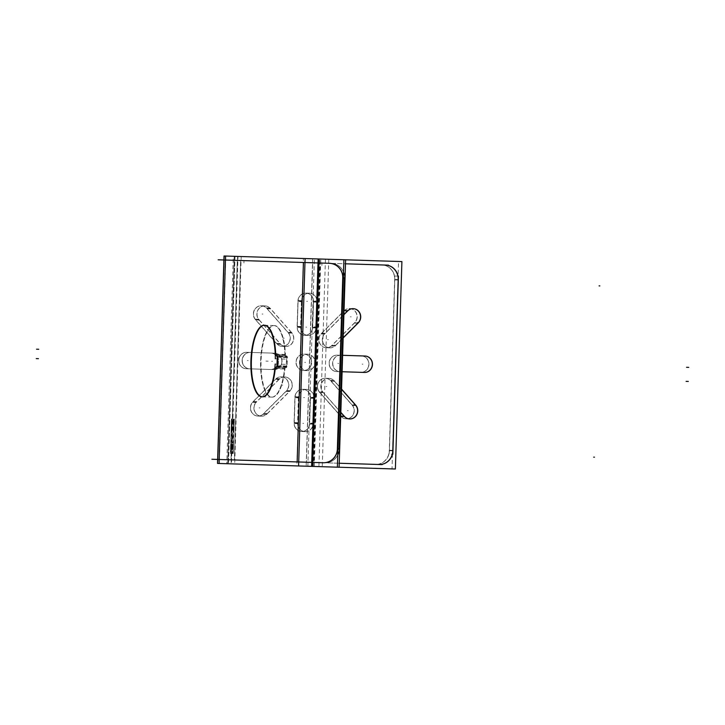 <?xml version="1.0" encoding="UTF-8"?>
<svg xmlns="http://www.w3.org/2000/svg" width="725" height="725" viewBox="0 0 725 725"><rect width="100%" height="100%" fill="white"/><g stroke="black" fill="none" stroke-linecap="round" stroke-linejoin="round"><path stroke-width="0.54" stroke-dasharray="3.62 2.72" d="M339.228 463.248L227.877 459.75L234.374 459.958L231.021 459.849L237.292 260.402L231.021 459.849L219.195 459.478L228.466 459.768L234.737 260.32L385.383 265.06A14.083 13.24 91.8 0 1 385.455 265.06A14.083 13.24 91.8 0 0 385.383 265.06L382.021 264.951A14.083 13.24 -88.2 0 1 394.817 279.442L389.434 450.733A14.083 13.24 -88.2 0 1 375.758 464.399L379.112 464.498A14.083 13.24 91.8 0 0 379.193 464.507A14.083 13.24 91.8 0 1 379.112 464.498L218.026 459.442L228.466 459.768L234.737 260.32L234.148 260.302L240.646 260.511L225.466 260.03L331.135 263.356L224.288 259.994L382.021 264.951A14.083 13.24 -88.2 0 1 394.817 279.442L389.434 450.733A14.083 13.24 -88.2 0 1 375.758 464.399L382.166 464.598M246.255 368.726A8.22 7.73 -88.2 0 1 238.788 360.271A8.22 7.73 -88.2 0 1 246.772 352.305L274.394 353.166A8.22 7.73 -88.2 0 1 281.862 361.621A8.22 7.73 -88.2 0 1 273.878 369.596L249.608 368.835A8.22 7.73 -88.2 0 1 242.141 360.379A8.22 7.73 -88.2 0 1 250.125 352.404L274.394 353.166A8.22 7.73 -88.2 0 1 281.862 361.621A8.22 7.73 -88.2 0 1 273.878 369.596L249.608 368.835A8.22 7.73 -88.2 0 1 242.141 360.379A8.22 7.73 -88.2 0 1 250.125 352.404L271.041 353.066A8.22 7.73 -88.2 0 1 278.5 361.521A8.22 7.73 -88.2 0 1 270.525 369.487L246.255 368.726L270.525 369.487A8.22 7.73 -88.2 0 0 278.5 361.521A8.22 7.73 -88.2 0 0 271.041 353.066L246.772 352.305A8.22 7.73 -88.2 0 0 238.788 360.271A8.22 7.73 -88.2 0 0 246.255 368.726M309.684 423.563A8.22 7.73 -88.2 0 1 301.7 431.538A8.22 7.73 -88.2 0 1 294.241 423.083L297.594 423.183L298.401 397.373A8.22 7.73 -88.2 0 1 306.385 389.407A8.22 7.73 -88.2 0 1 313.843 397.862L313.037 423.672A8.22 7.73 -88.2 0 1 305.053 431.638A8.22 7.73 -88.2 0 1 297.594 423.183L298.401 397.373A8.22 7.73 -88.2 0 1 306.385 389.407A8.22 7.73 -88.2 0 1 313.843 397.862L313.037 423.672A8.22 7.73 -88.2 0 1 305.053 431.638A8.22 7.73 -88.2 0 1 297.594 423.183L294.241 423.083L295.048 397.273A8.22 7.73 -88.2 0 1 303.032 389.298A8.22 7.73 -88.2 0 1 310.49 397.753L313.843 397.862L310.49 397.753L309.684 423.563L310.49 397.753A8.22 7.73 -88.2 0 0 303.032 389.298A8.22 7.73 -88.2 0 0 295.048 397.273L294.241 423.083A8.22 7.73 -88.2 0 0 301.7 431.538A8.22 7.73 -88.2 0 0 309.684 423.563L313.037 423.672L309.684 423.563M342.617 355.313L340.587 355.25A8.22 7.73 -88.2 0 0 332.603 363.216A8.22 7.73 -88.2 0 0 340.07 371.671L364.34 372.442A8.22 7.73 -88.2 0 0 364.421 372.442A8.22 7.73 -88.2 0 1 364.34 372.442L336.717 371.572A8.22 7.73 -88.2 0 1 329.25 363.116A8.22 7.73 -88.2 0 1 337.225 355.141L361.494 355.903A8.22 7.73 -88.2 0 1 368.962 364.358A8.22 7.73 -88.2 0 1 360.987 372.333A8.22 7.73 -88.2 0 0 368.962 364.358A8.22 7.73 -88.2 0 0 361.494 355.903L337.225 355.141A8.22 7.73 -88.2 0 0 329.25 363.116A8.22 7.73 -88.2 0 0 336.717 371.572L340.07 371.671A8.22 7.73 -88.2 0 1 332.603 363.216A8.22 7.73 -88.2 0 1 340.587 355.25L365.5 356.029M298.075 301.065L297.259 326.875L300.612 326.984L301.428 301.174A8.22 7.73 -88.2 0 1 309.403 293.199A8.22 7.73 -88.2 0 1 316.87 301.654L316.055 327.464A8.22 7.73 -88.2 0 1 308.08 335.439A8.22 7.73 -88.2 0 1 300.612 326.984L301.428 301.174A8.22 7.73 -88.2 0 1 309.403 293.199A8.22 7.73 -88.2 0 1 316.87 301.654L316.055 327.464A8.22 7.73 -88.2 0 1 308.08 335.439A8.22 7.73 -88.2 0 1 300.612 326.984L297.259 326.875A8.22 7.73 -88.2 0 0 304.727 335.331A8.22 7.73 -88.2 0 0 312.702 327.365L313.517 301.555L316.87 301.654L313.517 301.555A8.22 7.73 -88.2 0 0 306.05 293.099A8.22 7.73 -88.2 0 0 298.075 301.065A8.22 7.73 -88.2 0 1 306.05 293.099A8.22 7.73 -88.2 0 1 313.517 301.555L312.702 327.365A8.22 7.73 -88.2 0 1 304.727 335.331A8.22 7.73 -88.2 0 1 297.259 326.875L298.075 301.065L301.428 301.174L298.075 301.065M255.581 319.634A8.22 7.73 -88.2 0 1 254.194 310.635A8.22 7.73 -88.2 0 1 261.48 305.787A8.22 7.73 -88.2 0 1 266.863 308.37L270.226 308.469L291.55 332.63A8.22 7.73 -88.2 0 1 292.936 341.629A8.22 7.73 -88.2 0 1 285.65 346.478A8.22 7.73 -88.2 0 1 280.258 343.904L258.934 319.743A8.22 7.73 -88.2 0 1 257.547 310.744A8.22 7.73 -88.2 0 1 264.833 305.896A8.22 7.73 -88.2 0 1 270.226 308.469L291.55 332.63A8.22 7.73 -88.2 0 1 291.187 344.239A8.22 7.73 -88.2 0 1 280.258 343.904L258.934 319.743A8.22 7.73 -88.2 0 1 259.305 308.125A8.22 7.73 -88.2 0 1 270.226 308.469L266.863 308.37L288.197 332.521A8.22 7.73 -88.2 0 1 289.583 341.529A8.22 7.73 -88.2 0 1 282.297 346.369A8.22 7.73 -88.2 0 1 276.905 343.795L280.258 343.904L276.905 343.795L255.581 319.634L276.905 343.795A8.22 7.73 -88.2 0 0 287.825 344.139A8.22 7.73 -88.2 0 0 288.197 332.521L266.863 308.37A8.22 7.73 -88.2 0 0 255.943 308.025A8.22 7.73 -88.2 0 0 255.581 319.634L258.934 319.743L255.581 319.634M263.556 413.839A8.22 7.73 -88.2 0 1 258.018 416.068A8.22 7.73 -88.2 0 1 251.04 410.776A8.22 7.73 -88.2 0 1 252.998 401.877L256.351 401.985L279.152 379.211A8.22 7.73 -88.2 0 1 284.689 376.982A8.22 7.73 -88.2 0 1 291.667 382.274A8.22 7.73 -88.2 0 1 289.71 391.174L266.909 413.939A8.22 7.73 -88.2 0 1 261.372 416.177A8.22 7.73 -88.2 0 1 254.393 410.885A8.22 7.73 -88.2 0 1 256.351 401.985L279.152 379.211A8.22 7.73 -88.2 0 1 290.072 379.556A8.22 7.73 -88.2 0 1 289.71 391.174L266.909 413.939A8.22 7.73 -88.2 0 1 255.988 413.603A8.22 7.73 -88.2 0 1 256.351 401.985L252.998 401.877L275.799 379.112A8.22 7.73 -88.2 0 1 281.336 376.873A8.22 7.73 -88.2 0 1 288.305 382.166A8.22 7.73 -88.2 0 1 286.357 391.065L289.71 391.174L286.357 391.065L263.556 413.839L286.357 391.065A8.22 7.73 -88.2 0 0 286.719 379.456A8.22 7.73 -88.2 0 0 275.799 379.112L252.998 401.877A8.22 7.73 -88.2 0 0 252.635 413.495A8.22 7.73 -88.2 0 0 263.556 413.839L266.909 413.939L263.556 413.839M325.462 378.26A8.22 7.73 -88.2 0 0 318.166 383.108A8.22 7.73 -88.2 0 0 319.562 392.107L340.886 416.268L344.239 416.377A8.22 7.73 -88.2 0 0 344.701 416.857A8.22 7.73 -88.2 0 1 344.239 416.377L340.886 416.268A8.22 7.73 -88.2 0 0 346.269 418.842A8.22 7.73 -88.2 0 0 353.564 414.002A8.22 7.73 -88.2 0 0 352.169 404.994L330.845 380.843L334.198 380.942A8.22 7.73 -88.2 0 0 328.815 378.368L325.462 378.26A8.22 7.73 -88.2 0 1 330.845 380.843L334.198 380.942L341.548 389.271L334.198 380.942A8.22 7.73 -88.2 0 0 323.278 380.598A8.22 7.73 -88.2 0 0 322.915 392.216A8.22 7.73 -88.2 0 1 321.519 383.217A8.22 7.73 -88.2 0 1 328.815 378.368M329.775 347.864A8.22 7.73 -88.2 0 0 335.312 345.626L343.17 337.778L335.312 345.626L331.95 345.526L335.312 345.626A8.22 7.73 -88.2 0 1 324.392 345.29A8.22 7.73 -88.2 0 1 324.755 333.672L321.402 333.563L344.203 310.798A8.22 7.73 -88.2 0 1 355.123 311.143A8.22 7.73 -88.2 0 1 354.752 322.752L331.95 345.526A8.22 7.73 -88.2 0 1 321.03 345.182A8.22 7.73 -88.2 0 1 321.402 333.563L344.203 310.798A8.22 7.73 -88.2 0 1 349.731 308.56A8.22 7.73 -88.2 0 1 356.709 313.853A8.22 7.73 -88.2 0 1 354.752 322.752L357.769 323.205L354.752 322.752L331.95 345.526A8.22 7.73 -88.2 0 1 326.422 347.755A8.22 7.73 -88.2 0 1 319.444 342.463A8.22 7.73 -88.2 0 1 321.402 333.563L324.755 333.672L343.895 314.55L324.755 333.672A8.22 7.73 -88.2 0 0 322.797 342.572A8.22 7.73 -88.2 0 0 329.775 347.864L326.422 347.755M303.621 370.529A8.22 7.73 -88.2 0 1 296.153 362.074A8.22 7.73 -88.2 0 1 304.138 354.108A8.22 7.73 -88.2 0 1 311.596 362.563A8.22 7.73 -88.2 0 1 303.621 370.529L306.974 370.638A8.22 7.73 -88.2 0 1 299.507 362.183A8.22 7.73 -88.2 0 1 307.491 354.208A8.22 7.73 -88.2 0 1 314.949 362.663A8.22 7.73 -88.2 0 1 306.974 370.638A8.22 7.73 -88.2 0 1 299.507 362.183A8.22 7.73 -88.2 0 1 307.491 354.208A8.22 7.73 -88.2 0 1 314.949 362.663A8.22 7.73 -88.2 0 1 306.974 370.638L303.621 370.529A8.22 7.73 -88.2 0 1 296.153 362.074A8.22 7.73 -88.2 0 1 304.138 354.108L307.491 354.208L304.138 354.108A8.22 7.73 -88.2 0 1 311.596 362.563A8.22 7.73 -88.2 0 1 303.621 370.529M398.17 279.551L398.161 280.022L398.17 279.551L394.817 279.442L398.17 279.551M392.805 450.37L392.796 450.841L389.434 450.733L392.796 450.841L392.805 450.37M347.556 310.898A8.22 7.73 -88.2 0 1 348.045 310.445A8.22 7.73 -88.2 0 0 347.556 310.898L344.203 310.798L347.556 310.898M322.915 392.216L340.822 412.498L322.915 392.216L319.562 392.107A8.22 7.73 -88.2 0 1 319.924 380.498A8.22 7.73 -88.2 0 1 330.845 380.843L352.169 404.994A8.22 7.73 -88.2 0 1 351.806 416.612A8.22 7.73 -88.2 0 1 340.886 416.268L319.562 392.107L322.915 392.216M349.704 418.95A8.22 7.73 -88.2 0 1 349.622 418.95L346.269 418.842M355.522 405.103L352.169 404.994L355.522 405.103M276.08 355.567L286.611 355.903L285.342 355.866L284.979 354.897A35.797 12.189 -88.2 0 0 273.932 325.561A35.797 12.189 -88.2 0 0 260.628 360.959A35.797 12.189 -88.2 0 0 271.685 397.119A35.797 12.189 -88.2 0 0 284.553 368.536L284.979 367.593L275.545 367.394L286.248 367.638L286.611 355.903L276.08 355.567L286.611 355.903L286.683 366.469L277.412 366.179L277.367 366.651L277.412 366.179L286.683 366.469L286.248 367.638L275.708 367.303L286.248 367.638L284.979 367.593L284.553 368.536L275.282 368.237A35.797 12.189 -88.2 0 1 275.237 368.708A35.797 12.189 -88.2 0 0 275.282 368.237L284.553 368.536A35.797 12.189 -88.2 0 1 265.123 390.911A35.797 12.189 -88.2 0 1 266.999 331.343A35.797 12.189 -88.2 0 1 284.979 354.897L275.718 354.607A35.797 12.189 -88.2 0 0 275.699 354.144A35.797 12.189 -88.2 0 1 275.718 354.607L284.979 354.897L285.342 355.866L276.08 355.567M277.693 356.328L277.711 356.8L286.973 357.09L277.711 356.8L277.693 356.328M273.932 325.561L264.67 325.262A35.797 12.189 -88.2 0 0 264.444 325.262M262.196 396.82A35.797 12.189 -88.2 0 0 262.423 396.829L271.685 397.119M312.23 462.396L324.873 462.795L312.23 462.396M306.412 462.215L313.952 462.45L306.412 462.215L312.683 262.776L306.412 462.215M230.822 450.914L233.377 450.995L232.943 452.862L232.915 451.92L230.795 451.856L230.604 450.914L233.16 450.986L232.281 452.844L232.689 451.911L230.568 451.847L230.604 450.914L233.16 450.986L232.281 452.844L232.689 451.911L230.568 451.847L230.604 450.914L233.377 450.995L232.507 452.853L232.915 451.92L230.568 451.847L230.822 450.914M232.281 444.389L232.245 448.929L233.151 447.86L232.988 444.407L233.233 448.802L231.946 449.699L231.112 448.73L231.039 445.603L232.018 444.062L232.027 448.92L232.933 447.851L232.761 444.398L233.006 448.793L231.728 449.69L230.749 447.941L231.012 444.815L231.801 444.053L232.344 445.639L232.027 448.92L232.852 448.639L232.988 444.407L233.504 447.252L232.498 449.563L231.094 449.201L230.74 446.373L231.239 444.353L232.281 444.389L232.027 448.92L232.689 448.784L233.251 446.455L232.761 444.398L233.35 445.05L233.414 448.023L232.562 449.736L233.16 449.092L231.357 449.527L230.749 447.941L231.012 444.815L231.529 444.053L232.281 444.389M231.139 440.909L233.695 440.981L233.251 442.848L233.233 441.915L231.112 441.842L230.913 440.9L233.468 440.981L233.033 442.848L233.006 441.906L230.885 441.833L230.913 440.9L233.468 440.981L233.033 442.848L233.006 441.906L230.885 441.833L230.913 440.9L233.695 440.981L233.033 442.848L233.233 441.915L230.885 441.833L231.139 440.909M233.849 435.979L231.937 439.676L232.054 435.924L231.293 435.897L231.32 434.964L232.082 434.982L232.136 433.423L232.408 434.991L233.876 435.045L233.849 435.979L231.719 439.667L231.837 435.915L231.076 435.897L231.103 434.955L231.864 434.982L231.909 433.414L232.19 434.991L233.658 435.036L233.631 435.97L231.719 439.667L231.837 435.915L231.076 435.897L231.103 434.955L231.864 434.982L231.909 433.414L232.19 434.991L233.658 435.036L233.849 435.979L232.263 439.685L231.719 439.667L232.054 435.924L231.076 435.897L231.103 434.955L232.082 434.982L231.909 433.414L232.462 433.432L232.19 434.991L233.876 435.045L233.849 435.979M231.683 432.154L231.592 426.517L231.719 430.904L233.55 426.572L233.831 431.284L233.377 432.055L233.405 427.514L231.683 432.154L231.193 432.136L231.366 426.508L231.502 430.895L233.214 426.563L233.831 429.562L233.151 432.046L233.187 427.505L231.193 432.136L231.366 426.508L231.502 430.895L233.214 426.563L234.057 429.581L233.151 432.046L233.803 429.073L233.187 427.505L231.683 432.154L231.193 432.136L231.366 426.508L231.864 426.527L231.502 430.895L233.223 426.717L234.048 428.004L233.595 431.901L233.577 430.958L233.169 431.266L233.767 428.303L233.178 427.505L231.683 432.154M231.9 425.267L231.81 419.63L231.937 424.016L233.767 419.693L234.048 424.397L233.595 425.167L233.622 420.627L231.683 425.267L231.583 419.621L231.719 424.016L233.432 419.684L234.048 422.675L233.368 425.158L233.405 420.618L231.411 425.258L231.583 419.621L231.719 424.016L233.432 419.684L234.275 422.693L233.74 420.953L234.275 422.693L233.368 425.158L233.985 421.433L233.405 420.618L231.9 425.267L231.411 425.258L231.583 419.621L232.082 419.639L231.719 424.016L233.432 419.684L234.266 421.116L233.812 425.022L233.985 421.424L233.396 420.618L231.9 425.267M339.173 449.156A14.083 13.866 91.8 0 1 338.647 452.563A14.083 13.866 91.8 0 0 339.173 449.156M337.759 454.919A14.083 13.866 91.8 0 1 324.873 462.795A14.083 13.866 91.8 0 0 337.759 454.919M331.135 263.356A14.083 13.866 91.8 0 1 343.505 272.02A14.083 13.866 91.8 0 0 331.135 263.356L318.493 262.958L320.223 263.012L313.952 462.45L320.223 263.012L331.135 263.356M344.248 274.431A14.083 13.866 91.8 0 1 344.556 277.865A14.083 13.866 91.8 0 0 344.248 274.431M231.719 444.842L231.021 446.228L231.429 448.748L232.072 447.352L231.61 444.987L231.338 448.267L231.819 448.757L232.299 447.361L232.199 445.322L231.556 444.833L231.121 448.267L231.248 447.787L231.819 448.757L232.299 447.352L232.109 445.014L231.547 444.833L231.121 448.277L231.819 448.757L232.299 447.352L231.937 444.842L231.012 446.237L231.719 444.842M233.196 435.961L232.163 435.924L232.082 438.589L233.196 435.961L232.163 435.924L232.082 438.589L233.414 435.97L232.381 435.933L232.299 438.589L233.414 435.97L232.163 435.924L232.082 438.589L233.196 435.961M398.551 261.48L234.257 256.315L227.741 463.737L228.511 463.764L235.027 256.342L234.275 256.315L227.75 463.737L392.026 468.903L398.551 261.48M307.137 370.638A8.22 7.73 91.8 0 1 306.648 370.611L302.978 370.493A8.22 7.73 91.8 0 0 303.458 370.52A8.22 7.73 91.8 0 0 311.442 362.554A8.22 7.73 91.8 0 0 303.974 354.099A8.22 7.73 91.8 0 0 303.485 354.099L307.164 354.217A8.22 7.73 91.8 0 1 307.654 354.217A8.22 7.73 91.8 0 0 299.67 362.183A8.22 7.73 91.8 0 0 307.137 370.638A8.22 7.73 91.8 0 0 315.112 362.672A8.22 7.73 91.8 0 0 307.654 354.217L303.974 354.099A8.22 7.73 91.8 0 0 295.99 362.065A8.22 7.73 91.8 0 0 303.458 370.52A8.22 7.73 91.8 0 0 303.947 370.52L307.618 370.638A8.22 7.73 91.8 0 1 307.137 370.638L303.458 370.52M307.654 354.217A8.22 7.73 91.8 0 1 308.134 354.244L304.455 354.126A8.22 7.73 91.8 0 0 303.974 354.099L307.654 354.217L303.974 354.099M345.617 259.813L237.61 256.423L231.094 463.846L339.101 467.235M309.566 293.208A8.22 7.73 91.8 0 1 316.997 302.18L313.327 302.062A8.22 7.73 91.8 0 0 305.896 293.09A8.22 7.73 91.8 0 0 297.912 301.582L301.582 301.691A8.22 7.73 91.8 0 1 309.566 293.208L305.896 293.09M301.6 300.657L297.93 300.549L297.087 327.392L300.757 327.501L301.6 300.657M308.243 335.439A8.22 7.73 91.8 0 1 300.803 326.477L297.132 326.359A8.22 7.73 91.8 0 0 304.563 335.331A8.22 7.73 91.8 0 0 312.548 326.839L316.218 326.957A8.22 7.73 91.8 0 1 308.243 335.439L304.563 335.331M316.2 327.99L312.529 327.872L313.372 301.029L317.042 301.147L316.2 327.99M340.741 355.259A8.22 7.73 91.8 0 1 341.23 355.286L337.551 355.168A8.22 7.73 91.8 0 0 337.071 355.141A8.22 7.73 91.8 0 0 329.087 363.107A8.22 7.73 91.8 0 0 336.554 371.562A8.22 7.73 91.8 0 0 337.034 371.562L340.714 371.68A8.22 7.73 91.8 0 1 340.224 371.68L336.554 371.562L340.224 371.68A8.22 7.73 91.8 0 1 332.766 363.225A8.22 7.73 91.8 0 1 340.741 355.259L337.071 355.141M342.1 371.735L364.983 372.46M364.013 372.414L360.334 372.297A8.22 7.73 91.8 0 0 360.823 372.324A8.22 7.73 91.8 0 0 368.798 364.358A8.22 7.73 91.8 0 0 361.34 355.903A8.22 7.73 91.8 0 0 360.851 355.903L364.53 356.02M298.582 396.865L294.903 396.747L294.06 423.59L297.739 423.708L298.582 396.865M305.216 431.647A8.22 7.73 91.8 0 1 297.785 422.675L294.105 422.557A8.22 7.73 91.8 0 0 301.537 431.529A8.22 7.73 91.8 0 0 309.521 423.047L313.2 423.164A8.22 7.73 91.8 0 1 305.216 431.647L301.537 431.529M313.182 424.188L309.502 424.08L310.345 397.237L314.025 397.354L313.182 424.188M306.539 389.407A8.22 7.73 91.8 0 1 313.979 398.378L310.3 398.27A8.22 7.73 91.8 0 0 302.869 389.298A8.22 7.73 91.8 0 0 294.885 397.78L298.564 397.898A8.22 7.73 91.8 0 1 306.539 389.407L302.869 389.298M275.038 353.193L246.128 352.278L275.038 353.193M250.288 352.413A8.22 7.73 91.8 0 1 250.768 352.441L247.098 352.332A8.22 7.73 91.8 0 0 246.609 352.296A8.22 7.73 91.8 0 0 238.634 360.271A8.22 7.73 91.8 0 0 246.092 368.717A8.22 7.73 91.8 0 0 246.582 368.717L250.252 368.835A8.22 7.73 91.8 0 1 249.772 368.835L246.092 368.717L249.772 368.835A8.22 7.73 91.8 0 1 242.304 360.379A8.22 7.73 91.8 0 1 250.288 352.413L246.609 352.296M249.282 368.826L274.521 369.614L249.282 368.826M274.041 369.596A8.22 7.73 91.8 0 1 273.552 369.569L269.881 369.451A8.22 7.73 91.8 0 0 270.362 369.487A8.22 7.73 91.8 0 0 278.346 361.512A8.22 7.73 91.8 0 0 270.878 353.057A8.22 7.73 91.8 0 0 270.398 353.057L274.068 353.175A8.22 7.73 91.8 0 1 274.558 353.175L270.878 353.057L274.558 353.175A8.22 7.73 91.8 0 1 282.016 361.63A8.22 7.73 91.8 0 1 274.041 369.596L270.362 369.487M343.161 337.95L335.013 346.088L331.334 345.979L355.051 322.29L358.73 322.407M357.905 323.205L354.226 323.087A8.22 7.73 91.8 0 0 356.627 314.097A8.22 7.73 91.8 0 0 349.577 308.56A8.22 7.73 91.8 0 0 343.695 311.161L347.375 311.27M348.172 310.454L344.493 310.336L320.785 334.017L324.456 334.134L343.895 314.722M329.929 347.873A8.22 7.73 91.8 0 1 322.879 342.336A8.22 7.73 91.8 0 1 325.28 333.337L321.601 333.219A8.22 7.73 91.8 0 0 319.199 342.218A8.22 7.73 91.8 0 0 326.259 347.755A8.22 7.73 91.8 0 0 332.141 345.154L335.811 345.272A8.22 7.73 91.8 0 1 329.929 347.873L326.259 347.755M328.978 378.368A8.22 7.73 91.8 0 1 334.678 381.332L331.008 381.223A8.22 7.73 91.8 0 0 325.298 378.26A8.22 7.73 91.8 0 0 317.913 383.344A8.22 7.73 91.8 0 0 319.743 392.47L323.413 392.587A8.22 7.73 91.8 0 1 321.583 383.452A8.22 7.73 91.8 0 1 328.978 378.368L325.298 378.26M340.822 412.326L322.643 391.736L318.973 391.618L341.149 416.748L344.828 416.857M344.076 415.987L340.406 415.878A8.22 7.73 91.8 0 0 346.106 418.842A8.22 7.73 91.8 0 0 353.501 413.757A8.22 7.73 91.8 0 0 351.67 404.623L355.341 404.74M356.111 405.592L352.441 405.474L330.256 380.353L333.935 380.462L341.557 389.098M279.768 378.767L276.098 378.649L252.382 402.33L256.061 402.447L279.768 378.767M261.535 416.177A8.22 7.73 91.8 0 1 254.475 410.649A8.22 7.73 91.8 0 1 256.877 401.65L253.206 401.532A8.22 7.73 91.8 0 0 250.805 410.531A8.22 7.73 91.8 0 0 257.855 416.068A8.22 7.73 91.8 0 0 263.737 413.468L267.416 413.585A8.22 7.73 91.8 0 1 261.535 416.177L257.855 416.068M266.61 414.401L262.939 414.283L286.647 390.603L290.326 390.721L266.61 414.401M284.853 376.982A8.22 7.73 91.8 0 1 291.903 382.519A8.22 7.73 91.8 0 1 289.502 391.518L285.831 391.4A8.22 7.73 91.8 0 0 288.233 382.41A8.22 7.73 91.8 0 0 281.173 376.873A8.22 7.73 91.8 0 0 275.292 379.465L278.971 379.583A8.22 7.73 91.8 0 1 284.853 376.982L281.173 376.873M292.139 333.119L288.459 333.002L266.283 307.88L269.954 307.989L292.139 333.119M264.997 305.896A8.22 7.73 91.8 0 1 270.706 308.859L267.027 308.75A8.22 7.73 91.8 0 0 261.326 305.787A8.22 7.73 91.8 0 0 253.931 310.871A8.22 7.73 91.8 0 0 255.762 319.997L259.441 320.115A8.22 7.73 91.8 0 1 257.611 310.98A8.22 7.73 91.8 0 1 264.997 305.896L261.326 305.787M258.671 319.263L254.992 319.145L277.177 344.275L280.847 344.384L258.671 319.263M285.804 346.487A8.22 7.73 91.8 0 1 280.104 343.523L276.424 343.405A8.22 7.73 91.8 0 0 282.134 346.369A8.22 7.73 91.8 0 0 289.52 341.285A8.22 7.73 91.8 0 0 287.689 332.159L291.368 332.267A8.22 7.73 91.8 0 1 293.199 341.403A8.22 7.73 91.8 0 1 285.804 346.487L282.134 346.369M398.315 280.031L394.636 279.913A14.083 13.24 91.8 0 0 381.867 264.942A14.083 13.24 91.8 0 0 381.423 264.942L385.093 265.06M398.442 276.134L394.772 276.017L389.171 454.158L392.841 454.267M378.831 464.489L375.151 464.372A14.083 13.24 91.8 0 0 375.595 464.39A14.083 13.24 91.8 0 0 389.28 450.261L392.959 450.37M211.89 459.251L218.914 459.469M224.415 256.007L237.999 256.433L231.483 463.855L217.899 463.429L219.294 463.474L225.81 256.052L224.415 256.007L217.899 463.429M298.265 461.961L217.201 459.414M296.996 461.925L312.611 462.414M305.098 258.544L303.385 258.49L296.869 465.912L298.582 465.967M323.731 263.121L302.814 262.459M223.463 259.967L304.536 262.513M218.153 259.804L225.185 260.021M345.49 263.8L388.437 265.151M234.275 256.315L241.217 256.532L234.701 463.955L227.75 463.737M233.296 256.288L314.369 258.834L307.853 466.257L226.78 463.71L307.853 466.257L314.369 258.834L307.853 466.257L226.78 463.71L233.296 256.288L314.369 258.834L233.296 256.288L226.78 463.71L233.296 256.288M312.656 258.78L306.14 466.202L314.297 466.456L320.812 259.033L312.656 258.78M343.895 259.758L319.852 259.006L313.336 466.429L337.37 467.181M342.726 278.282L344.62 278.337A14.083 13.866 91.8 0 0 330.754 263.347L328.86 263.293M343.433 274.403L342.853 274.385M344.747 274.44L339.146 452.581M337.832 452.545L337.252 452.527M322.598 462.722L324.492 462.777A14.083 13.866 91.8 0 0 339.264 448.684L337.37 448.63M311.678 462.387L323.522 462.758M329.793 263.311L317.949 262.939M275.292 354.126L285.442 354.443L285.949 355.785L275.79 355.468M277.068 355.603L275.473 355.549M277.222 357.244L287.372 357.561L287.055 355.921L276.742 355.685M276.959 366.642L287.109 366.959L287.435 356.627L277.276 356.31M276.379 367.231L286.683 367.647L287.109 366.025L276.95 365.708M275.101 367.285L276.696 367.33M275.418 367.385L285.568 367.711L284.979 369.016L274.829 368.699M275.328 358.784L285.487 359.102A35.797 12.189 91.8 0 0 274.376 325.57A35.797 12.189 91.8 0 0 261.072 360.968A35.797 12.189 91.8 0 0 272.129 397.137A35.797 12.189 91.8 0 0 285.315 364.367L275.165 364.05M230.441 450.905L233.541 451.004L230.441 450.905M230.55 452.318L230.84 450.442L230.55 452.318M232.852 451.92L230.405 451.847L232.852 451.92M232.145 453.143L233.051 451.621L232.145 453.143M232.87 452.862L232.118 452.835L232.87 452.862M233.26 451.63L232.58 453.152L233.26 451.63M233.169 450.515L233.341 452.409L233.169 450.515M230.36 453.442L233.242 453.533L234.32 419.05L231.447 418.959L234.32 419.05L233.242 453.533L234.32 419.05L231.447 418.959L234.32 419.05L233.242 453.533L234.32 419.05L231.447 418.959L234.32 419.05L233.242 453.533L230.36 453.442L231.447 418.959L230.36 453.442L233.242 453.533L230.36 453.442L231.447 418.959L230.36 453.442L233.242 453.533L230.36 453.442L231.447 418.959L230.36 453.442M231.946 444.044L232.39 446.89L232.181 444.072L231.357 444.044L231.955 444.062M231.647 443.881L232.426 444.561L231.647 443.881M231.085 444.525L231.9 443.89L231.085 444.525M230.867 445.087L231.61 444.09L230.867 445.087M230.722 445.993L231.329 444.425L230.722 445.993M230.695 446.836L231.094 445.141L230.695 446.836M230.704 447.624L230.985 445.911L230.704 447.624M230.758 448.403L230.695 446.691L230.758 448.403M230.958 449.128L230.677 447.533L230.958 449.128M231.203 449.482L230.767 448.44L231.203 449.482M231.493 449.699L230.94 449.029L231.493 449.699M231.882 449.763L231.193 449.455L231.882 449.763M232.263 449.708L231.565 449.69L232.263 449.708M232.653 449.5L231.946 449.763L232.653 449.5M233.142 448.521L232.634 449.527L233.142 448.521M233.287 447.615L232.906 449.192L233.287 447.615M233.314 446.772L233.377 448.485L233.314 446.772M233.287 446.6L233.504 447.252L233.287 446.6M233.242 445.368L233.541 447.08L233.242 445.368M233.051 444.633L233.559 446.237L233.051 444.633M232.797 444.28L233.468 445.331L232.797 444.28M232.725 445.657L233.006 443.936L232.725 445.657M232.979 447.86L233.269 445.984L232.979 447.86M232.924 447.86L233.223 447.388L232.924 447.86M231.973 448.993L232.852 448.712L231.973 448.993M232.372 447.597L231.918 449.31L232.372 447.597M232.39 446.745L232.453 448.458L232.39 446.745M232.39 445.957L232.562 447.688L232.39 445.957M232.136 444.452L232.643 446.056L232.136 444.452M232.054 447.823L232.344 445.793L232.054 447.823M232 447.814L232.299 447.361L232.009 447.823M231.03 445.757L231.193 447.796L231.03 445.757M230.749 440.891L233.858 440.99L230.749 440.891M230.867 442.304L231.157 440.438L230.867 442.304M233.16 441.906L230.722 441.833L233.16 441.906M232.462 443.129L233.368 441.616L232.462 443.129M233.187 442.848L232.435 442.821L233.187 442.848M233.568 441.616L232.897 443.147L233.568 441.616M233.486 440.51L233.649 442.395L233.486 440.51M233.758 435.671L231.909 439.984L233.758 435.671M233.667 434.565L233.84 436.45L233.667 434.565M232.027 434.982L234.048 435.045L232.027 434.982M232.254 432.952L232.29 439.069L232.254 432.952M231.746 433.405L232.625 433.432L231.746 433.405M230.94 434.946L232.254 434.991L230.94 434.946M231.058 436.368L231.347 434.493L231.058 436.368M232.199 439.685L231.556 439.667L232.199 439.685M231.946 438.897L233.55 435.662L231.946 438.897M231.619 432.154L231.03 432.136L231.619 432.154M233.078 427.469L231.338 432.49L233.078 427.469M233.332 427.297L232.807 428.013L233.332 427.297M233.423 430.949L233.822 429.254L233.423 430.949M233.133 432.517L233.423 430.795L233.133 432.517M233.532 431.783L232.988 432.154L233.532 431.783M233.731 430.949L233.251 432.218L233.731 430.949M233.822 430.233L233.523 431.692L233.822 430.233M233.867 429.091L233.93 431.13L233.867 429.091M233.812 427.523L234.084 429.408L233.812 427.523M233.677 426.943L234.112 428.421L233.677 426.943M233.432 426.4L234.066 427.705L233.432 426.4M233.169 426.454L233.912 426.853L233.169 426.454M232.834 426.826L233.604 426.463L232.834 426.826M231.384 431.239L233.169 426.681L231.384 431.239M231.647 426.046L231.71 431.375L231.647 426.046M231.203 426.499L232.027 426.527L231.203 426.499M231.175 432.608L231.61 426.046L231.175 432.608M231.837 425.267L231.239 425.249L231.837 425.267M233.296 420.582L231.556 425.611L233.296 420.582M233.55 420.418L233.024 421.125L233.55 420.418M233.767 422.838L234.012 422.195L233.767 422.838M233.64 424.062L234.039 422.367L233.64 424.062M233.35 425.629L233.631 423.917L233.35 425.629M233.749 424.904L233.205 425.267L233.749 424.904M233.948 424.062L233.459 425.339L233.948 424.062M234.039 423.355L233.74 424.814L234.039 423.355M234.084 422.213L234.148 424.243L234.084 422.213M234.021 420.645L234.302 422.521L234.021 420.645M233.885 420.056L234.329 421.542L233.885 420.056M233.649 419.512L234.284 420.826L233.649 419.512M233.387 419.567L234.13 419.974L233.387 419.567M233.051 419.938L233.822 419.585L233.051 419.938M231.592 424.361L233.377 419.802L231.592 424.361M231.864 419.159L231.701 424.487L231.864 419.159M231.42 419.621L232.245 419.648L231.42 419.621M231.393 425.729L231.828 419.159L231.393 425.729M312.702 327.365L316.055 327.464L312.702 327.365M295.048 397.273L298.401 397.373L295.048 397.273M275.799 379.112L279.152 379.211L275.799 379.112M288.197 332.521L291.55 332.63L288.197 332.521M240.646 260.511L234.374 459.958L240.646 260.511M233.251 446.455L232.988 445.975L233.251 446.455M234.075 428.937L233.831 429.562L234.075 428.937M233.776 429.717L233.577 429.082L233.776 429.717M233.767 428.303L233.45 427.822L233.767 428.303M234.284 422.059L234.048 422.675L234.284 422.059M233.985 421.424L233.667 420.944L233.985 421.424M343.324 277.829L342.744 277.811M337.941 449.119L337.442 449.101L337.941 449.119M305.551 362.373L304.754 362.346L305.551 362.373M307.472 301.364L306.675 301.337M301.591 301.174L297.912 301.065M306.657 327.174L305.859 327.147M316.218 327.473L312.548 327.356M338.647 363.406L337.85 363.388M362.917 364.177L362.119 364.149M365.01 356.02L361.34 355.903L365.01 356.02M303.639 423.373L302.842 423.355M313.2 423.681L309.521 423.563M304.446 397.563L303.648 397.545M298.564 397.382L294.885 397.264M248.186 360.57L247.388 360.542M272.455 361.331L271.657 361.304M351.154 316.825L350.356 316.807M347.71 310.907L344.04 310.789M328.353 339.599L327.555 339.572M335.467 345.635L331.796 345.517M326.875 386.525L326.078 386.498M323.078 392.216L319.399 392.107M348.208 410.685L347.402 410.658M355.685 405.103L352.006 404.994M259.949 407.912L259.151 407.885M267.072 413.948L263.392 413.83M282.75 385.138L281.952 385.111M279.315 379.22L275.636 379.103M262.903 314.052L262.106 314.034M259.097 319.752L255.417 319.634M284.227 338.212L283.43 338.185M291.713 332.63L288.033 332.521M385.537 265.06L381.867 264.942L385.537 265.06M392.95 450.841L389.28 450.733M243.999 260.61L243.926 262.958L243.999 260.61M321.954 263.066L321.873 265.413L321.954 263.066M328.788 259.287L322.263 466.71M234.855 256.333L228.339 463.755M325.434 259.178L318.909 466.601M324.954 462.804L323.06 462.74L324.954 462.804M285.423 354.915L275.273 354.597M276.905 355.594L287.055 355.921L276.905 355.594M276.968 366.17L287.127 366.487M285.414 367.611L275.264 367.285L285.414 367.611M268.178 361.195L265.975 361.123M285.451 355.866L275.301 355.549M309.403 293.199L306.05 293.099M308.08 335.439L304.727 335.331M305.053 431.638L301.7 431.538M306.385 389.407L303.032 389.298M353.093 308.669L349.731 308.56M261.372 416.177L258.018 416.068M284.689 376.982L281.336 376.873M264.833 305.896L261.48 305.787M285.65 346.478L282.297 346.369M218.026 459.442L224.288 259.994M227.877 459.75L234.148 260.302M364.494 372.442L360.823 372.324M353.247 308.669L349.577 308.56M349.785 418.95L346.106 418.842M379.275 464.507L375.595 464.39M331.216 263.356L329.331 263.293M285.786 355.875L275.636 355.558M276.533 367.33L286.683 367.647M272.129 397.137L261.979 396.82M274.376 325.57L264.226 325.253"/><path stroke-width="1.09" d="M398.17 279.551A14.083 13.24 91.8 0 0 385.455 265.06A14.083 13.24 91.8 0 1 398.17 279.551M398.161 280.022L392.805 450.37L398.161 280.022M379.193 464.507A14.083 13.24 91.8 0 0 392.796 450.841A14.083 13.24 91.8 0 1 379.193 464.507M339.228 463.248L382.166 464.598M364.929 356.011A8.22 7.73 -88.2 0 1 372.315 364.467A8.22 7.73 -88.2 0 1 364.421 372.442A8.22 7.73 -88.2 0 0 372.315 364.467A8.22 7.73 -88.2 0 0 364.929 356.011M342.617 355.313L365.5 356.029M343.17 337.778L357.769 323.205L343.17 337.778M348.045 310.445A8.22 7.73 -88.2 0 1 353.093 308.669A8.22 7.73 -88.2 0 1 360.062 313.961A8.22 7.73 -88.2 0 1 358.114 322.861A8.22 7.73 -88.2 0 0 358.694 311.505A8.22 7.73 -88.2 0 0 348.045 310.445M347.556 310.898L343.895 314.55L347.556 310.898M340.822 412.498L344.239 416.377L340.822 412.498M349.622 418.95A8.22 7.73 -88.2 0 1 344.701 416.857A8.22 7.73 -88.2 0 0 355.395 416.476A8.22 7.73 -88.2 0 0 355.522 405.103A8.22 7.73 -88.2 0 1 356.936 414.066A8.22 7.73 -88.2 0 1 349.704 418.95M355.205 404.74L341.548 389.271L355.205 404.74M219.195 459.478L297.15 461.925L219.195 459.478L225.466 260.03L219.195 459.478M277.349 355.612L277.693 356.328L277.349 355.612M277.711 356.8L277.412 366.179L277.711 356.8M277.367 366.651L276.977 367.339L277.367 366.651M275.545 367.394L275.282 368.237L275.545 367.394M262.423 396.829A35.797 12.189 -88.2 0 0 275.237 368.708A35.797 12.189 -88.2 0 1 255.816 390.53A35.797 12.189 -88.2 0 1 257.683 331.144A35.797 12.189 -88.2 0 1 275.699 354.144A35.797 12.189 -88.2 0 0 264.67 325.262M264.444 325.262A35.797 12.189 -88.2 0 0 251.367 360.669A35.797 12.189 -88.2 0 0 262.196 396.82M275.718 354.607L275.926 355.477L275.718 354.607M343.324 277.829L344.556 277.865L339.173 449.156L337.941 449.119L339.173 449.156L344.556 277.865L343.324 277.829L344.638 277.865M338.647 452.563A14.083 13.866 91.8 0 1 337.759 454.919A14.083 13.866 91.8 0 0 338.647 452.563M343.505 272.02A14.083 13.866 91.8 0 1 344.248 274.431A14.083 13.866 91.8 0 0 343.505 272.02M342.825 277.811A14.083 13.866 -88.2 0 0 329.413 263.302A14.083 13.866 -88.2 0 1 342.825 277.811L337.442 449.101A14.083 13.866 -88.2 0 1 323.142 462.74A14.083 13.866 -88.2 0 0 337.442 449.101L342.825 277.811M401.904 261.58L345.617 259.813L339.101 467.235L395.379 469.002L401.904 261.58M342.1 371.735L364.983 372.46M364.013 372.414A8.22 7.73 91.8 0 0 364.494 372.442A8.22 7.73 91.8 0 0 372.478 364.476A8.22 7.73 91.8 0 0 365.01 356.02A8.22 7.73 91.8 0 0 364.53 356.02M343.161 337.95L358.73 322.407M357.905 323.205A8.22 7.73 91.8 0 0 360.307 314.206A8.22 7.73 91.8 0 0 353.247 308.669A8.22 7.73 91.8 0 0 347.375 311.27M348.172 310.454L343.895 314.722M340.822 412.326L344.828 416.857M344.076 415.987A8.22 7.73 91.8 0 0 349.785 418.95A8.22 7.73 91.8 0 0 357.171 413.875A8.22 7.73 91.8 0 0 355.341 404.74M356.111 405.592L341.557 389.098M398.315 280.031A14.083 13.24 91.8 0 0 385.537 265.06A14.083 13.24 91.8 0 0 385.093 265.06M398.442 276.134L392.841 454.267M378.831 464.489A14.083 13.24 91.8 0 0 379.275 464.507A14.083 13.24 91.8 0 0 392.959 450.37M218.914 459.469L211.89 459.251M298.582 465.967L217.518 463.42L224.034 255.998L305.098 258.544L298.582 465.967L312.566 466.402L319.082 258.979L305.098 258.544M217.201 459.414L298.265 461.961M297.631 461.943L312.611 462.414M323.731 263.121L302.814 262.459M304.536 262.513L223.463 259.967M225.185 260.021L218.153 259.804M345.49 263.8L388.437 265.151M343.895 259.758L337.37 467.181L311.605 466.374L318.121 258.952L345.617 259.813M337.37 467.181L339.101 467.235M328.86 263.293A14.083 13.866 91.8 0 1 342.726 278.282M344.747 274.44L342.853 274.385L337.252 452.527L339.146 452.581M337.37 448.63A14.083 13.866 91.8 0 1 322.598 462.722M323.522 462.758L311.678 462.387M317.949 262.939L329.793 263.311M275.79 355.468L275.292 354.126M275.473 355.549L277.068 355.603M277.222 357.244L276.742 355.685M277.276 356.31L276.959 366.642M276.379 367.231L276.95 365.708M276.696 367.33L275.101 367.285M274.829 368.699L275.418 367.385M275.165 364.05A35.797 12.189 91.8 0 1 261.979 396.82A35.797 12.189 91.8 0 1 250.922 360.651A35.797 12.189 91.8 0 1 264.226 325.253A35.797 12.189 91.8 0 1 275.328 358.784M303.422 262.477L297.15 461.925L303.422 262.477M318.493 262.958L312.23 462.396L318.493 262.958M599.856 285.886L599.058 285.868M594.473 457.176L593.675 457.149M225.593 256.043L219.077 463.465M688.75 367.367L686.548 367.294M36.549 349.214L38.751 349.287M36.25 358.603L38.452 358.676M688.306 381.441L686.104 381.377"/></g></svg>

